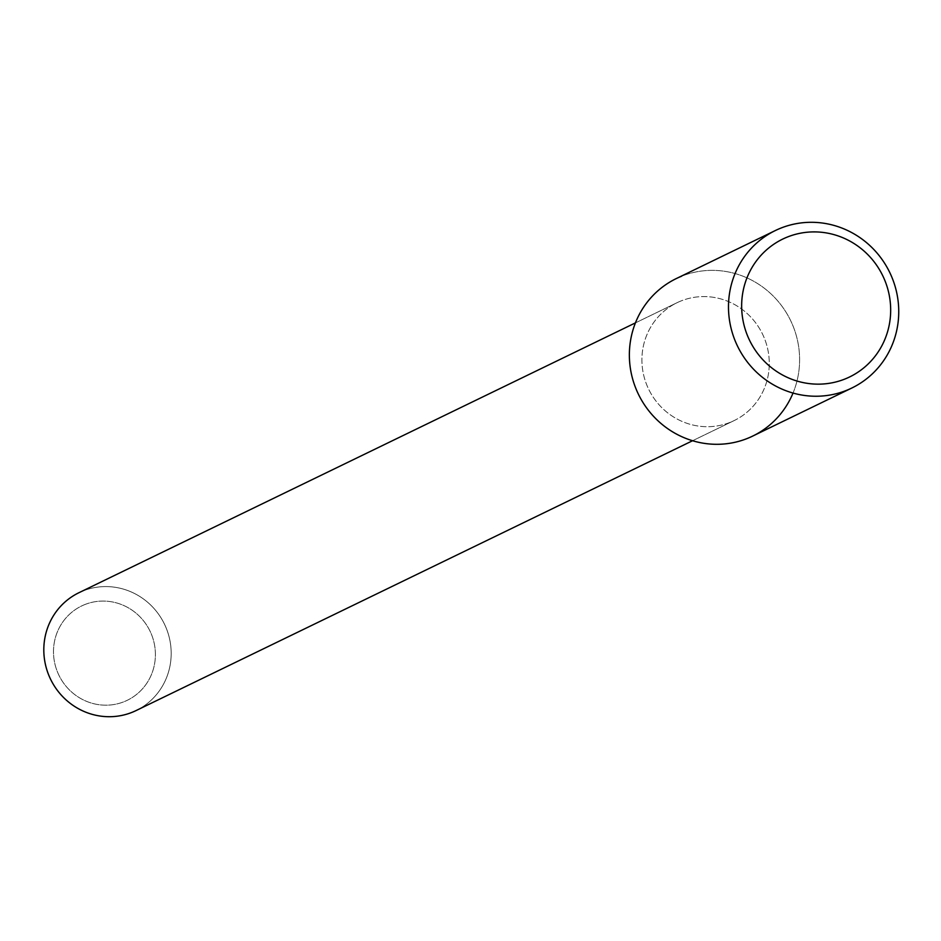 <?xml version="1.0" encoding="UTF-8"?>
<svg xmlns="http://www.w3.org/2000/svg" width="941" height="941" viewBox="0 0 941 941"><rect width="100%" height="100%" fill="white"/><g stroke="black" fill="none" stroke-linecap="round" stroke-linejoin="round"><path stroke-width="0.71" stroke-dasharray="4.71 3.53" d="M793.028 393.056A87.537 84.549 64.1 0 0 774.643 297.497A87.537 84.549 64.1 0 0 681.555 276.242A87.537 84.549 64.1 0 0 676.297 278.571M680.955 300.979A65.482 63.259 64.1 0 0 677.026 302.72A65.482 63.259 64.1 0 0 648.678 389.245A65.482 63.259 64.1 0 0 734.168 420.568A65.482 63.259 64.1 0 0 763.445 336.066A65.482 63.259 64.1 0 0 680.955 300.979A65.482 63.259 64.1 0 0 677.026 302.72A65.482 63.259 64.1 0 0 648.678 389.245A65.482 63.259 64.1 0 0 734.168 420.568A65.482 63.259 64.1 0 0 763.445 336.066A65.482 63.259 64.1 0 0 680.955 300.979M82.867 590.983A65.482 63.259 64.1 0 0 78.926 592.712A65.482 63.259 64.1 0 1 82.867 590.983A65.482 63.259 64.1 0 1 165.357 626.071A65.482 63.259 64.1 0 1 136.069 710.573A65.482 63.259 64.1 0 0 165.357 626.071A65.482 63.259 64.1 0 0 82.867 590.983M84.737 604.592A52.39 50.602 64.1 0 0 73.61 693.693A52.39 50.602 64.1 0 0 154.994 661.088A52.39 50.602 64.1 0 0 84.737 604.592A52.39 50.602 64.1 0 0 73.61 693.693A52.39 50.602 64.1 0 0 154.994 661.088A52.39 50.602 64.1 0 0 84.737 604.592M752.671 436.095A87.537 84.549 64.1 0 0 791.816 323.139A87.537 84.549 64.1 0 0 681.555 276.242M692.576 440.729L734.168 420.568L692.576 440.729M635.434 322.881L677.026 302.72L635.434 322.881"/><path stroke-width="1.41" d="M681.555 276.242A87.537 84.549 64.1 0 0 654.324 417.169A87.537 84.549 64.1 0 0 793.028 393.056M78.926 592.712A65.482 63.259 64.1 0 0 50.579 679.237A65.482 63.259 64.1 0 0 136.069 710.573L692.576 440.729L136.069 710.573A65.482 63.259 64.1 0 1 50.579 679.237A65.482 63.259 64.1 0 1 78.926 592.712L635.434 322.881L78.926 592.712M775.431 230.498L676.297 278.571A87.537 84.549 64.1 0 0 638.41 394.22A87.537 84.549 64.1 0 0 752.671 436.095L851.805 388.033A87.537 84.549 64.1 0 0 890.951 275.078A87.537 84.549 64.1 0 0 780.689 228.181A87.537 84.549 64.1 0 0 775.431 230.498A87.537 84.549 64.1 0 0 737.532 346.159A87.537 84.549 64.1 0 0 851.805 388.033M787.335 237.05A76.621 74.01 64.1 0 0 771.067 367.355A76.621 74.01 64.1 0 0 890.08 319.681A76.621 74.01 64.1 0 0 787.335 237.05"/></g></svg>
